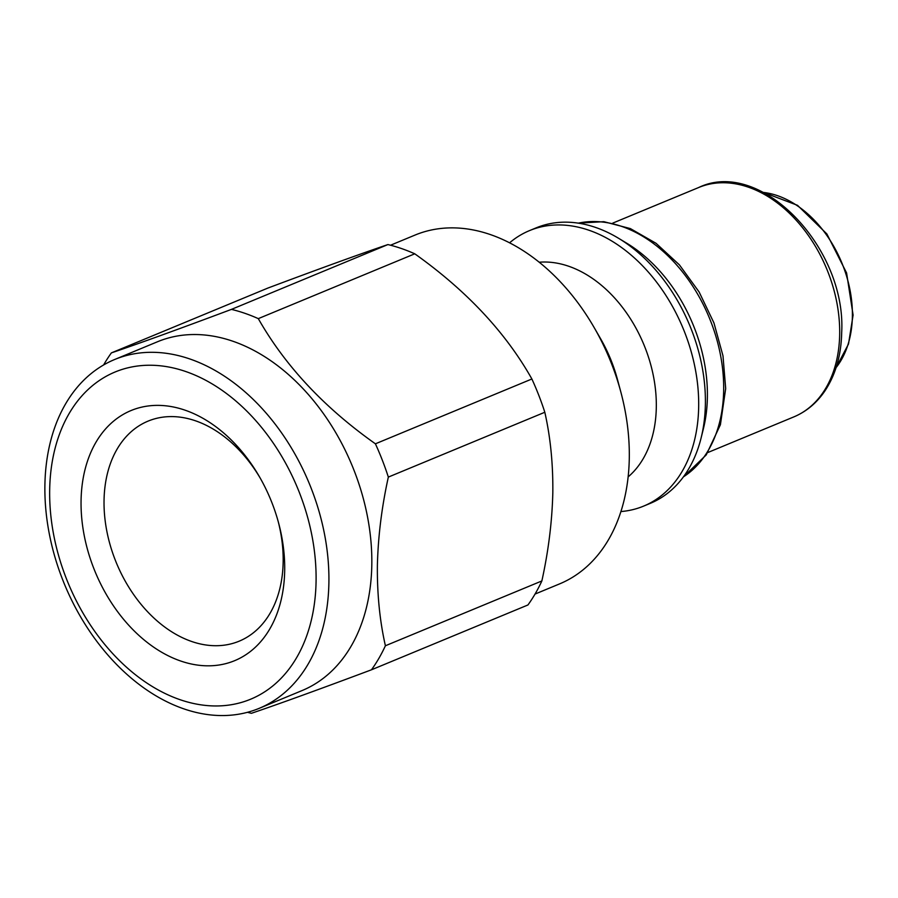 <?xml version="1.0" encoding="UTF-8"?>
<svg xmlns="http://www.w3.org/2000/svg" width="898" height="898" viewBox="0 0 898 898"><rect width="100%" height="100%" fill="white"/><g stroke="black" fill="none" stroke-linecap="round" stroke-linejoin="round"><path stroke-width="1.35" d="M278.144 521.289A119.075 83.48 67.5 0 1 283.162 561.991A119.075 83.48 67.5 0 1 239.182 641.172A119.075 83.48 67.5 0 1 148.372 612.571A119.075 83.48 67.5 0 1 104.045 500.321A119.075 83.48 67.5 0 1 148.024 421.14A119.075 83.48 67.5 0 1 260.353 478.342M81.067 500.545A135.362 94.896 67.5 0 1 148.136 405.986A135.362 94.896 67.5 0 1 259.578 476.995A135.362 94.896 67.5 0 1 278.548 522.793A135.362 94.896 67.5 0 1 284.688 570.657A135.362 94.896 67.5 0 1 180.689 661.018A135.362 94.896 67.5 0 1 81.067 500.545M316.074 581.466A177.086 124.148 67.5 0 1 180.015 699.677A177.086 124.148 67.5 0 1 49.682 489.736A177.086 124.148 67.5 0 1 185.74 371.525A177.086 124.148 67.5 0 1 316.074 581.466M44.9 485.032A188.793 132.354 -112.5 0 0 115.18 663.005A188.793 132.354 -112.5 0 0 259.152 708.354A188.793 132.354 -112.5 0 0 328.893 582.824A188.793 132.354 -112.5 0 0 258.613 404.852A188.793 132.354 -112.5 0 0 114.641 359.514A188.793 132.354 -112.5 0 0 44.9 485.032M259.152 708.354L302.065 690.573A188.793 132.354 -112.5 0 0 371.806 565.055A188.793 132.354 -112.5 0 0 301.526 387.083A188.793 132.354 -112.5 0 0 157.554 341.734L114.641 359.514M247.5 712.305A213.735 149.831 -112.5 0 0 251.406 713.304C278.616 704.088 318.633 689.585 371.469 669.796A213.735 149.831 -112.5 0 0 385.399 645.763C379.753 620.844 377.093 594.038 377.385 565.358C378.092 536.499 381.74 507.078 388.34 477.085A213.735 149.831 -112.5 0 0 375.409 443.814L531.885 378.99C505.653 332.417 466.612 290.694 414.764 253.808A213.735 149.831 -112.5 0 0 387.914 244.57C360.715 253.775 320.687 268.278 267.851 288.078L111.386 352.892A213.735 149.831 -112.5 0 0 103.607 364.97M371.469 669.796L527.945 604.971A213.735 149.831 -112.5 0 0 541.864 580.95C548.465 550.957 552.113 521.536 552.82 492.676C553.123 463.985 550.452 437.18 544.817 412.261A213.735 149.831 -112.5 0 0 531.885 378.99M535.04 594.061L559.544 583.913A188.793 132.354 -112.5 0 0 629.285 458.384A188.793 132.354 -112.5 0 0 620.731 391.629A188.793 132.354 -112.5 0 0 594.274 327.759A188.793 132.354 -112.5 0 0 415.033 235.074L390.529 245.221M628.14 476.883A119.075 83.48 -112.5 0 0 656.303 407.411A119.075 83.48 -112.5 0 0 539.215 262.227M620.922 511.557A149.102 104.527 -112.5 0 0 643.597 506.124A149.102 104.527 -112.5 0 0 698.666 406.996A149.102 104.527 -112.5 0 0 643.159 266.437A149.102 104.527 -112.5 0 0 529.461 230.629A149.102 104.527 -112.5 0 0 509.593 242.819M643.597 506.124L650.298 503.351A149.102 104.527 -112.5 0 0 701.102 437.977A149.102 104.527 -112.5 0 0 705.379 404.212A149.102 104.527 -112.5 0 0 618.318 238.138A149.102 104.527 -112.5 0 0 595.643 227.452A149.102 104.527 -112.5 0 0 536.162 227.856L529.461 230.629M701.102 437.977L703.426 428.627A138.415 97.04 -112.5 0 0 707.388 397.286A138.415 97.04 -112.5 0 0 626.568 243.111L618.318 238.138M620.731 391.629L617.386 379.192A119.075 83.48 -112.5 0 0 600.695 338.905L594.274 327.759M544.817 412.261L388.34 477.085M375.409 443.814C324.189 407.591 285.149 365.868 258.298 318.633L414.764 253.808M258.298 318.633A213.735 149.831 -112.5 0 0 231.448 309.383L387.914 244.57M231.448 309.383C179.241 328.949 139.224 343.451 111.386 352.892M385.399 645.763L541.864 580.95M683.423 476.86A138.415 97.04 -112.5 0 0 723.665 390.54A138.415 97.04 -112.5 0 0 578.323 223.153M839.675 334.348A124.171 87.05 -112.5 0 0 793.45 217.305A124.171 87.05 -112.5 0 0 698.767 187.48C760.258 157.745 846.376 247.399 841.695 332.383C841.213 355.316 835.589 374.87 824.835 391.045C816.652 403.045 806.314 411.654 793.81 416.908A124.171 87.05 -112.5 0 0 839.675 334.348M836.105 367.585A101.777 71.346 -112.5 0 0 852.382 316.309A101.777 71.346 -112.5 0 0 763.547 192.441M578.144 223.131L603.849 221.683L630.362 228.586L656.056 243.313L679.438 264.899L699.127 291.996L713.944 322.932L722.98 355.799L725.685 388.576L720.409 424.72L706.232 454.916L683.322 476.995M763.513 192.419L797.503 205.316L826.878 233.951L846.59 272.936L853.1 315.086L848.509 344.001L836.094 367.63M707.837 452.525L793.81 416.908M612.795 223.097L698.767 187.48"/></g></svg>
